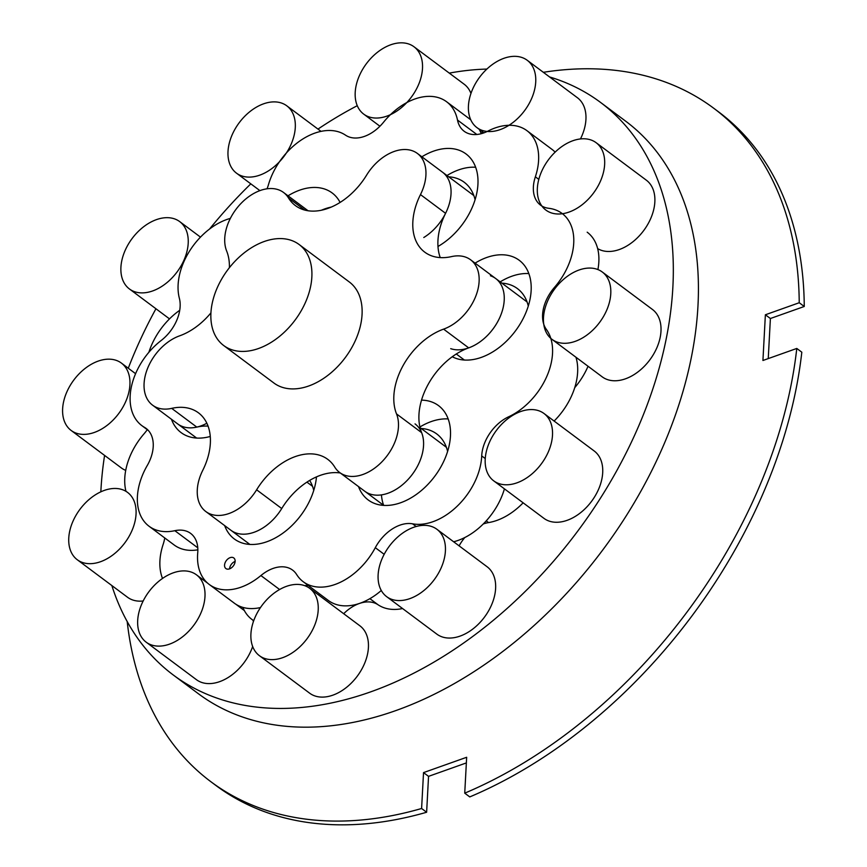 <?xml version="1.0" encoding="UTF-8"?>
<svg xmlns="http://www.w3.org/2000/svg" width="867" height="867" viewBox="0 0 867 867"><rect width="100%" height="100%" fill="white"/><g stroke="black" fill="none" stroke-linecap="round" stroke-linejoin="round"><path stroke-width="1.3" d="M206.855 423.248A42.028 28.015 126.7 0 1 177.692 423.92A42.028 28.015 -53.3 0 0 196.798 427.106A58.837 39.21 126.7 0 1 208.058 426.12M440.241 257.597A58.837 39.21 126.7 0 1 445.573 213.325A42.028 28.015 -53.3 0 0 442.517 172.197A42.028 28.015 126.7 0 1 449.312 203.81A42.028 28.015 126.7 0 1 423.779 237.515M490.429 275.771A42.028 28.015 126.7 0 1 495.707 278.535A42.028 28.015 126.7 0 1 495.556 325.32A42.028 28.015 126.7 0 1 450.71 348.664M307.839 255.093A63.042 42.017 -53.3 0 0 299.093 244.494A63.042 42.017 -53.3 0 0 234.22 262.072A63.042 42.017 -53.3 0 0 214.94 334.922A63.042 42.017 -53.3 0 0 223.686 345.521A63.042 42.017 -53.3 0 0 288.548 327.943A63.042 42.017 -53.3 0 0 307.839 255.093M223.686 345.521L273.896 383.008A63.042 42.017 -53.3 0 0 338.759 365.419A63.042 42.017 -53.3 0 0 358.049 292.569A63.042 42.017 -53.3 0 0 349.303 281.97L299.093 244.494M210.919 312.889A58.837 39.21 126.7 0 1 179.61 335.843A42.028 28.015 -53.3 0 0 146.761 398.116A42.028 28.015 -53.3 0 0 152.592 405.182A42.028 28.015 -53.3 0 0 171.699 408.368A58.837 39.21 126.7 0 1 198.445 412.822A58.837 39.21 126.7 0 1 202.726 470.402A42.028 28.015 -53.3 0 0 199.963 504.453A42.028 28.015 -53.3 0 0 205.793 511.519A42.028 28.015 -53.3 0 0 256.621 489.801A58.837 39.21 126.7 0 1 327.791 459.38A58.837 39.21 126.7 0 1 334.716 467.042A42.028 28.015 -53.3 0 0 339.658 472.504A42.028 28.015 -53.3 0 0 382.011 461.721A42.028 28.015 -53.3 0 0 396.533 413.917A58.837 39.21 126.7 0 1 443.59 329.135A42.028 28.015 -53.3 0 0 475.831 296.059A42.028 28.015 -53.3 0 0 470.608 259.797A42.028 28.015 -53.3 0 0 451.501 256.61A58.837 39.21 126.7 0 1 424.754 252.156A58.837 39.21 126.7 0 1 416.593 242.261A58.837 39.21 126.7 0 1 420.473 194.587A42.028 28.015 -53.3 0 0 417.406 153.459A42.028 28.015 -53.3 0 0 366.568 175.188A58.837 39.21 126.7 0 1 295.409 205.598A58.837 39.21 126.7 0 1 288.483 197.936A42.028 28.015 -53.3 0 0 283.542 192.474A42.028 28.015 -53.3 0 0 241.178 203.257A42.028 28.015 -53.3 0 0 226.666 251.062A58.837 39.21 126.7 0 1 229.408 267.675M262.441 528.22A42.028 28.015 126.7 0 1 230.893 530.257A42.028 28.015 -53.3 0 0 281.732 508.539A58.837 39.21 126.7 0 1 340.298 472.981M415.044 423.887A42.028 28.015 126.7 0 1 418.414 464.376A42.028 28.015 126.7 0 1 364.769 491.242A42.028 28.015 -53.3 0 0 407.122 480.459A42.028 28.015 -53.3 0 0 421.633 432.655A58.837 39.21 126.7 0 1 468.689 347.873A42.028 28.015 -53.3 0 0 500.931 314.797A42.028 28.015 -53.3 0 0 495.707 278.535L527.049 301.933M225.593 561.729A6.6 4.4 -53.3 0 0 225.886 568.546A6.6 4.4 -53.3 0 0 234.079 564.785A6.6 4.4 -53.3 0 0 233.787 557.958A6.6 4.4 -53.3 0 0 225.593 561.729M235.12 561.415A6.6 4.4 -53.3 0 0 230.611 565.479A6.6 4.4 -53.3 0 0 229.571 568.85M210.269 436.459A58.837 39.21 126.7 0 1 181.105 432.611A58.837 39.21 126.7 0 1 171.46 419.26M316.466 476.904A58.837 39.21 126.7 0 1 307.297 505.407A58.837 39.21 126.7 0 1 234.296 538.949A58.837 39.21 126.7 0 1 224.661 525.608M381.437 494.884A58.837 39.21 -53.3 0 0 383.647 505.374M421.514 400.131A58.837 39.21 126.7 0 1 438.55 405.637A58.837 39.21 126.7 0 1 441.162 466.392A58.837 39.21 126.7 0 1 368.172 499.934A58.837 39.21 126.7 0 1 358.526 486.593M475.073 263.135A58.837 39.21 126.7 0 1 519.225 260.284A58.837 39.21 126.7 0 1 521.836 321.039A58.837 39.21 126.7 0 1 452.26 356.738M421.871 156.797A58.837 39.21 126.7 0 1 466.023 153.947A58.837 39.21 126.7 0 1 468.635 214.702A58.837 39.21 126.7 0 1 437.976 246.477M267.025 188.811A35.298 23.528 -53.3 0 0 268.51 184.53A57.536 38.354 126.7 0 1 345.543 135.165A35.298 23.528 -53.3 0 0 383.582 122.182A57.536 38.354 126.7 0 1 446.603 101.753A57.536 38.354 126.7 0 1 457.494 120.047A35.298 23.528 -53.3 0 0 464.17 131.275A35.298 23.528 -53.3 0 0 488.034 131.047A57.536 38.354 126.7 0 1 526.941 130.668A57.536 38.354 126.7 0 1 535.362 176.814A35.298 23.528 -53.3 0 0 540.531 205.121A35.298 23.528 -53.3 0 0 548.724 208.286A57.536 38.354 126.7 0 1 562.087 213.455A57.536 38.354 126.7 0 1 564.634 272.867A57.536 38.354 126.7 0 1 554.436 287.432A35.298 23.528 -53.3 0 0 546.362 329.395A57.536 38.354 126.7 0 1 543.425 383.236A57.536 38.354 126.7 0 1 508.647 416.789A35.298 23.528 -53.3 0 0 481.716 455.923A57.536 38.354 126.7 0 1 472.591 486.149A57.536 38.354 126.7 0 1 412.551 523.82A35.298 23.528 -53.3 0 0 375.303 547.684A57.536 38.354 126.7 0 1 374.62 548.93A57.536 38.354 126.7 0 1 303.233 581.735A57.536 38.354 126.7 0 1 296.644 574.528A35.298 23.528 -53.3 0 0 292.591 570.107A35.298 23.528 -53.3 0 0 260.902 575.558A57.536 38.354 126.7 0 1 209.24 584.456A57.536 38.354 126.7 0 1 197.73 552.821A35.298 23.528 -53.3 0 0 190.664 533.422A35.298 23.528 -53.3 0 0 174.841 530.691A57.536 38.354 126.7 0 1 149.059 526.247A57.536 38.354 126.7 0 1 147.206 465.59A35.298 23.528 -53.3 0 0 147.639 464.842A35.298 23.528 -53.3 0 0 146.068 428.385A35.298 23.528 -53.3 0 0 144.453 427.323A57.536 38.354 126.7 0 1 141.798 425.589A57.536 38.354 126.7 0 1 161.132 340.536A35.298 23.528 -53.3 0 0 174.549 324.811A35.298 23.528 -53.3 0 0 179.361 298.281A57.536 38.354 126.7 0 1 230.362 218.386M381.285 590.492A57.536 38.354 126.7 0 1 328.344 600.473L303.233 581.735M504.421 488.847A57.536 38.354 126.7 0 1 497.691 504.887A57.536 38.354 126.7 0 1 453.636 541.777M575.959 357.237A57.536 38.354 126.7 0 1 568.524 401.974A57.536 38.354 126.7 0 1 554.111 421.059M288.007 195.812A58.837 39.21 126.7 0 1 332.159 192.962A58.837 39.21 126.7 0 1 340.092 202.412M448.174 418.934A58.837 39.21 -53.3 0 0 419.888 426.998M475.647 167.244A58.837 39.21 -53.3 0 0 446.982 175.535M479.267 129.356A57.536 38.354 126.7 0 1 481.196 133.713M526.941 130.668L552.051 149.417A57.536 38.354 126.7 0 1 555.14 152.137M587.187 232.193A57.536 38.354 126.7 0 1 597.905 269.572M308.381 585.572A35.298 23.528 -53.3 0 0 304.685 585.659M260.468 607.561A57.536 38.354 126.7 0 1 234.35 603.194L209.24 584.456M197.849 549.83A57.536 38.354 126.7 0 1 174.169 544.985L149.059 526.247M528.848 273.582A58.837 39.21 -53.3 0 0 500.183 281.873M331.227 207.083A58.837 39.21 -53.3 0 0 321.44 210.215M421.21 428.493A58.837 39.21 126.7 0 1 436.74 433.944A58.837 39.21 126.7 0 1 447.61 451.425M501.874 283.141A58.837 39.21 126.7 0 1 517.415 288.592A58.837 39.21 126.7 0 1 528.285 306.073M448.683 176.803A58.837 39.21 126.7 0 1 464.213 182.254A58.837 39.21 126.7 0 1 475.083 199.735M309.671 480.416A58.837 39.21 126.7 0 1 313.746 490.44M464.799 537.529A35.298 23.528 -53.3 0 0 459.196 545.69A35.298 23.528 -53.3 0 0 459.109 545.863M148.886 352.273A57.536 38.354 126.7 0 1 155.095 337.957A57.536 38.354 126.7 0 1 179.729 310.288M125.964 491.329A57.536 38.354 126.7 0 1 133.876 448.326A57.536 38.354 126.7 0 1 144.085 433.76A35.298 23.528 -53.3 0 0 147.282 429.685M253.728 620.674A57.536 38.354 126.7 0 1 251.918 619.439A57.536 38.354 126.7 0 1 242.868 607.388M319.62 593.96A35.298 23.528 -53.3 0 0 318.579 594.968M480.752 132.553A57.536 38.354 126.7 0 1 482.821 133.236M162.519 578.452A57.536 38.354 126.7 0 1 163.148 544.389A35.298 23.528 -53.3 0 0 164.741 537.952M402.581 608.547A57.536 38.354 126.7 0 1 378.077 604.776A35.298 23.528 -53.3 0 0 343.69 613.706M240.798 606.705A35.298 23.528 -53.3 0 0 239.682 607.095M588.043 366.264A57.536 38.354 126.7 0 1 574.734 387.657M523.137 502.817A57.536 38.354 126.7 0 1 488.555 522.584A35.298 23.528 -53.3 0 0 483.266 523.982M210.854 781.698A420.246 280.106 126.7 0 0 421.6 808.499L426.629 812.249A420.246 280.106 126.7 0 1 215.872 785.448L210.854 781.698A420.246 280.106 126.7 0 1 127.2 621.563M796.784 348.447A420.246 280.106 126.7 0 1 464.734 793.164L469.762 796.914A420.246 280.106 126.7 0 0 801.812 352.197L796.784 348.447L762.927 360.488L765.377 314.775L799.233 302.735L804.262 306.485A420.246 280.106 126.7 0 0 718.635 111.908L713.617 108.158A420.246 280.106 126.7 0 1 799.233 302.735M543.349 72.308A420.246 280.106 126.7 0 1 713.617 108.158M421.6 808.499L423.529 772.605L466.663 757.281L464.734 793.164M426.629 812.249L428.547 776.355L466.359 762.917M768.249 358.591L770.395 318.514L804.262 306.485M765.377 314.775L770.395 318.514M423.529 772.605L428.547 776.355M563.853 213.488A42.028 28.015 -53.3 0 0 600.116 181.918A42.028 28.015 -53.3 0 0 596.138 142.708A42.028 28.015 -53.3 0 0 578.137 139.294A42.028 28.015 -53.3 0 0 541.875 170.864A42.028 28.015 -53.3 0 0 545.852 210.063A42.028 28.015 -53.3 0 0 563.853 213.488M596.138 142.708L646.348 180.195A42.028 28.015 126.7 0 1 650.326 219.394A42.028 28.015 126.7 0 1 614.064 250.964A42.028 28.015 126.7 0 1 597.656 248.612M494.938 131.047A42.028 28.015 -53.3 0 0 531.2 99.477A42.028 28.015 -53.3 0 0 527.212 60.267A42.028 28.015 -53.3 0 0 509.222 56.854A42.028 28.015 -53.3 0 0 472.959 88.423A42.028 28.015 -53.3 0 0 476.937 127.622A42.028 28.015 -53.3 0 0 494.938 131.047M527.212 60.267L577.433 97.754A42.028 28.015 126.7 0 1 580.457 138.948M381.708 117.533A42.028 28.015 -53.3 0 0 417.97 85.974A42.028 28.015 -53.3 0 0 413.993 46.764A42.028 28.015 -53.3 0 0 395.991 43.35A42.028 28.015 -53.3 0 0 359.729 74.92A42.028 28.015 -53.3 0 0 363.707 114.119A42.028 28.015 -53.3 0 0 381.708 117.533M413.993 46.764L464.203 84.251A42.028 28.015 126.7 0 1 470.954 93.43M470.185 118.432A42.028 28.015 126.7 0 1 469.925 119.169M254.508 176.586A42.028 28.015 -53.3 0 0 290.759 145.027A42.028 28.015 -53.3 0 0 286.782 105.817A42.028 28.015 -53.3 0 0 268.792 102.404A42.028 28.015 -53.3 0 0 232.529 133.973A42.028 28.015 -53.3 0 0 236.507 173.172A42.028 28.015 -53.3 0 0 254.508 176.586M147.412 292.374A42.028 28.015 -53.3 0 0 183.674 260.815A42.028 28.015 -53.3 0 0 179.697 221.605A42.028 28.015 -53.3 0 0 161.695 218.191A42.028 28.015 -53.3 0 0 125.444 249.75A42.028 28.015 -53.3 0 0 129.421 288.96A42.028 28.015 -53.3 0 0 147.412 292.374M89.128 433.868A42.028 28.015 -53.3 0 0 125.39 402.31A42.028 28.015 -53.3 0 0 121.413 363.1A42.028 28.015 -53.3 0 0 103.411 359.686A42.028 28.015 -53.3 0 0 67.16 391.245A42.028 28.015 -53.3 0 0 71.137 430.455A42.028 28.015 -53.3 0 0 89.128 433.868M95.272 563.16A42.028 28.015 -53.3 0 0 131.524 531.601A42.028 28.015 -53.3 0 0 127.547 492.391A42.028 28.015 -53.3 0 0 109.556 488.977A42.028 28.015 -53.3 0 0 73.294 520.536A42.028 28.015 -53.3 0 0 77.271 559.746A42.028 28.015 -53.3 0 0 95.272 563.16M164.188 645.601A42.028 28.015 -53.3 0 0 200.45 614.042A42.028 28.015 -53.3 0 0 196.473 574.832A42.028 28.015 -53.3 0 0 178.472 571.418A42.028 28.015 -53.3 0 0 142.21 602.988A42.028 28.015 -53.3 0 0 146.187 642.187A42.028 28.015 -53.3 0 0 164.188 645.601M252.882 620.165A42.028 28.015 126.7 0 1 253.435 621.498M252.665 646.5A42.028 28.015 126.7 0 1 214.398 683.088A42.028 28.015 126.7 0 1 196.408 679.663L146.187 642.187M277.418 659.104A42.028 28.015 -53.3 0 0 313.681 627.545A42.028 28.015 -53.3 0 0 309.692 588.335A42.028 28.015 -53.3 0 0 291.702 584.922A42.028 28.015 -53.3 0 0 255.44 616.491A42.028 28.015 -53.3 0 0 259.417 655.69A42.028 28.015 -53.3 0 0 277.418 659.104M309.692 588.335L359.913 625.822A42.028 28.015 126.7 0 1 363.891 665.022A42.028 28.015 126.7 0 1 327.628 696.591A42.028 28.015 126.7 0 1 309.627 693.167L259.417 655.69M404.618 600.051A42.028 28.015 -53.3 0 0 440.88 568.492A42.028 28.015 -53.3 0 0 436.903 529.282A42.028 28.015 -53.3 0 0 418.902 525.868A42.028 28.015 -53.3 0 0 382.64 557.438A42.028 28.015 -53.3 0 0 386.628 596.637A42.028 28.015 -53.3 0 0 404.618 600.051M436.903 529.282L487.113 566.769A42.028 28.015 126.7 0 1 491.09 605.968A42.028 28.015 126.7 0 1 454.828 637.538A42.028 28.015 126.7 0 1 436.838 634.124L386.628 596.637M511.703 484.274A42.028 28.015 -53.3 0 0 547.966 452.704A42.028 28.015 -53.3 0 0 543.988 413.494A42.028 28.015 -53.3 0 0 525.998 410.08A42.028 28.015 -53.3 0 0 489.736 441.65A42.028 28.015 -53.3 0 0 493.713 480.849A42.028 28.015 -53.3 0 0 511.703 484.274M543.988 413.494L594.198 450.981A42.028 28.015 126.7 0 1 598.176 490.18A42.028 28.015 126.7 0 1 561.914 521.75A42.028 28.015 126.7 0 1 543.923 518.336L493.713 480.849M569.987 342.779A42.028 28.015 -53.3 0 0 606.25 311.21A42.028 28.015 -53.3 0 0 602.272 272A42.028 28.015 -53.3 0 0 584.282 268.586A42.028 28.015 -53.3 0 0 548.02 300.155A42.028 28.015 -53.3 0 0 551.997 339.355A42.028 28.015 -53.3 0 0 569.987 342.779M602.272 272L652.483 309.486A42.028 28.015 126.7 0 1 656.46 348.686A42.028 28.015 126.7 0 1 620.198 380.255A42.028 28.015 126.7 0 1 602.207 376.842L551.997 339.355M111.843 585.55A357.215 238.089 -53.3 0 0 173.237 674.959A357.215 238.089 -53.3 0 0 326.198 704.004A357.215 238.089 -53.3 0 0 634.406 435.7A357.215 238.089 -53.3 0 0 600.593 102.458A357.215 238.089 -53.3 0 0 549.537 76.935M486.875 69.067A357.215 238.089 -53.3 0 0 449.269 73.11M173.237 674.959L198.348 693.708A357.215 238.089 -53.3 0 0 351.308 722.742A357.215 238.089 -53.3 0 0 659.505 454.438A357.215 238.089 -53.3 0 0 625.692 121.196L600.593 102.458M125.715 470.369A42.028 28.015 126.7 0 1 121.347 467.931L71.137 430.455M357.258 105.698A357.215 238.089 -53.3 0 0 317.972 129.096M250.812 183.847A357.215 238.089 -53.3 0 0 209.532 229.061M155.941 308.76A357.215 238.089 -53.3 0 0 128.273 368.226M104.582 455.424A357.215 238.089 -53.3 0 0 100.843 491.827M143.163 600.994A42.028 28.015 126.7 0 1 127.482 597.222L77.271 559.746M420.473 194.587L445.573 213.325M256.621 489.801L281.732 508.539M171.699 408.368L196.798 427.106M396.533 413.917L421.633 432.655M443.59 329.135L468.689 347.873M288.483 197.936L304.707 210.052M147.553 429.642L144.453 427.323M416.16 526.507L412.551 523.82M509.547 417.46L508.647 416.789M555.313 288.093L554.436 287.432M538.808 179.382L535.362 176.814M476.828 134.483L457.494 120.047M485.238 458.556L481.716 455.923M384.179 554.316L375.303 547.684M279.608 589.517L260.902 575.558M197.774 547.803L174.841 530.691M488.555 522.584L486.246 520.861M378.077 604.776L369.884 598.663M196.636 438.052L152.592 405.182M473.859 195.595L417.406 153.459M464.376 360.033L456.291 353.996M205.793 511.519L249.837 544.4M339.658 472.504L383.702 505.385M470.608 259.797L495.707 278.535M283.542 192.474L308.013 210.735M470.738 119.776L446.603 101.753M148.398 430.52L141.798 425.589M312.51 486.3L306.929 482.128M253.695 620.772L251.918 619.439M446.386 447.285L420.04 427.626M286.782 105.817L321.039 131.383M179.697 221.605L200.483 237.125M121.413 363.1L135.577 373.677M196.473 574.832L207.809 583.296M235.857 604.234L244.353 610.585M129.421 288.96L169.509 318.883M236.507 173.172L259.905 190.632M363.707 114.119L379.93 126.235M476.937 127.622L483.938 132.846"/></g></svg>
